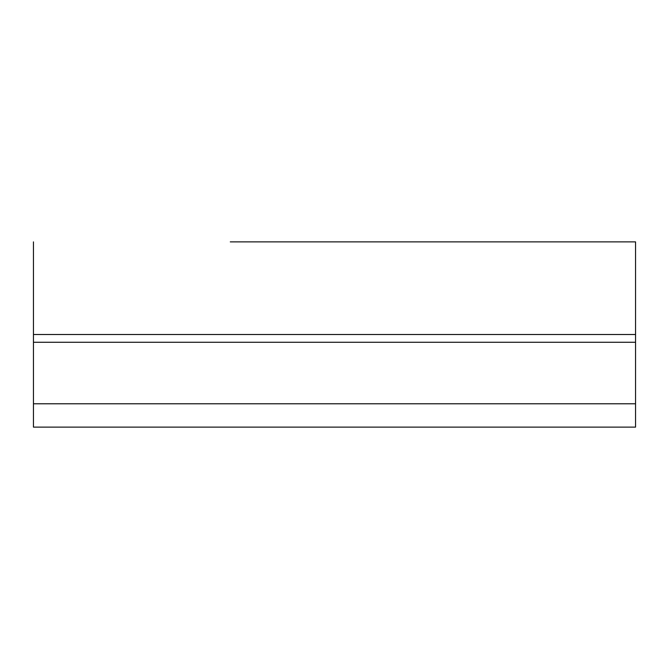 <?xml version="1.0" encoding="UTF-8"?>
<svg xmlns="http://www.w3.org/2000/svg" width="669" height="669" viewBox="0 0 669 669"><rect width="100%" height="100%" fill="white"/><g stroke="black" fill="none" stroke-linecap="round" stroke-linejoin="round"><path stroke-width="1" d="M635.55 427.123L33.45 427.123L635.55 427.123L635.55 241.877L230.287 241.877M33.45 427.123L33.45 334.508L635.55 334.508M33.45 334.508L33.45 241.877M33.45 403.783L635.55 403.783M33.45 342.269L635.55 342.269M438.705 241.877L635.55 241.877"/></g></svg>
